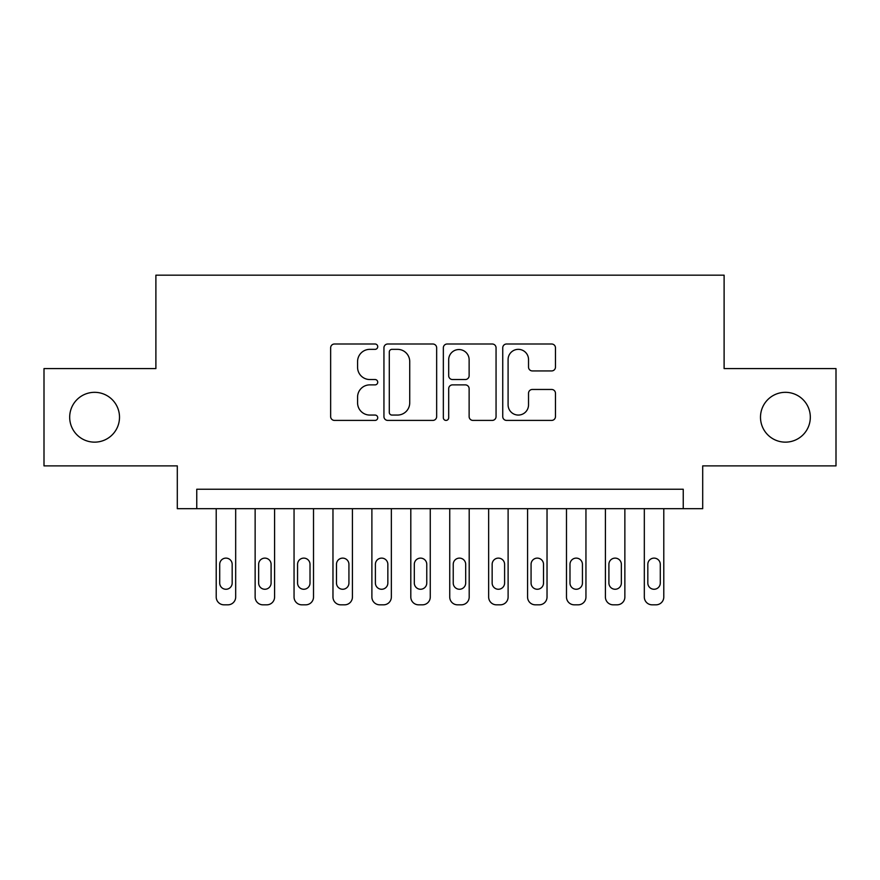 <?xml version="1.0" encoding="UTF-8"?>
<svg xmlns="http://www.w3.org/2000/svg" width="880" height="880" viewBox="0 0 880 880"><rect width="100%" height="100%" fill="white"/><g stroke="black" fill="none" stroke-linecap="round" stroke-linejoin="round"><path stroke-width="1.32" d="M377.729 346.676A2.673 2.673 0 0 0 375.056 344.003L334.466 344.003A3.817 3.817 0 0 0 330.649 347.82L330.649 416.592A3.817 3.817 0 0 0 334.466 420.409L375.056 420.409A2.673 2.673 0 0 0 377.729 417.736A2.673 2.673 0 0 0 375.056 415.063L369.809 415.063A12.221 12.221 0 0 1 357.577 402.831L357.577 397.1A12.221 12.221 0 0 1 369.809 384.879L375.056 384.879A2.673 2.673 0 0 0 377.729 382.206A2.673 2.673 0 0 0 375.056 379.533L369.809 379.533A12.221 12.221 0 0 1 357.577 367.312L357.577 361.581A12.221 12.221 0 0 1 369.809 349.349L375.056 349.349A2.673 2.673 0 0 0 377.729 346.676M760.496 417.23A24.904 24.904 0 0 0 785.4 442.145A24.904 24.904 0 0 0 810.315 417.23A24.904 24.904 0 0 0 785.4 392.326A24.904 24.904 0 0 0 760.496 417.23M69.685 417.23A24.904 24.904 0 0 0 94.6 442.145A24.904 24.904 0 0 0 119.504 417.23A24.904 24.904 0 0 0 94.6 392.326A24.904 24.904 0 0 0 69.685 417.23M551.639 370.931A3.817 3.817 0 0 0 555.467 367.114L555.467 347.82A3.817 3.817 0 0 0 551.639 344.003L506.561 344.003A3.817 3.817 0 0 0 502.744 347.82L502.744 416.592A3.817 3.817 0 0 0 506.561 420.409L551.639 420.409A3.817 3.817 0 0 0 555.467 416.592L555.467 393.283A3.817 3.817 0 0 0 551.639 389.466L532.356 389.466A3.817 3.817 0 0 0 528.528 393.283L528.528 404.844A10.219 10.219 0 0 1 518.309 415.063A10.219 10.219 0 0 1 508.09 404.844L508.09 359.568A10.219 10.219 0 0 1 518.309 349.349A10.219 10.219 0 0 1 528.528 359.568L528.528 367.114A3.817 3.817 0 0 0 532.356 370.931L551.639 370.931M683.243 508.695L702.702 508.695L702.702 465.883L836 465.883L836 368.588L724.108 368.588L724.108 275.176L155.892 275.176L155.892 368.588L44 368.588L44 465.883L177.298 465.883L177.298 508.695L683.243 508.695L683.243 489.236L196.757 489.236L196.757 508.695M436.656 347.82A3.817 3.817 0 0 0 432.839 344.003L387.761 344.003A3.817 3.817 0 0 0 383.944 347.82L383.944 416.592A3.817 3.817 0 0 0 387.761 420.409L432.839 420.409A3.817 3.817 0 0 0 436.656 416.592L436.656 347.82M447.161 344.003L492.239 344.003A3.817 3.817 0 0 1 496.056 347.82L496.056 416.592A3.817 3.817 0 0 1 492.239 420.409L472.945 420.409A3.817 3.817 0 0 1 469.128 416.592L469.128 388.696A3.817 3.817 0 0 0 465.311 384.879L452.507 384.879A3.817 3.817 0 0 0 448.69 388.696L448.69 417.736A2.673 2.673 0 0 1 446.017 420.409A2.673 2.673 0 0 1 443.344 417.736L443.344 347.82A3.817 3.817 0 0 1 447.161 344.003M391.963 349.349A2.673 2.673 0 0 0 389.29 352.022L389.29 412.39A2.673 2.673 0 0 0 391.963 415.063L397.496 415.063A12.221 12.221 0 0 0 409.728 402.831L409.728 361.581A12.221 12.221 0 0 0 397.496 349.349L391.963 349.349M469.128 359.766A10.219 10.219 0 0 0 458.909 349.547A10.219 10.219 0 0 0 448.69 359.766L448.69 375.716A3.817 3.817 0 0 0 452.507 379.533L465.311 379.533A3.817 3.817 0 0 0 469.128 375.716L469.128 359.766M235.675 508.695L235.675 597.036A7.788 7.788 0 0 1 227.887 604.824L224.004 604.824A7.788 7.788 0 0 1 216.216 597.036L216.216 508.695M232.177 583.022L232.177 564.344A6.226 6.226 0 0 0 225.951 558.118A6.226 6.226 0 0 0 219.714 564.344L219.714 583.022A6.226 6.226 0 0 0 225.951 589.259A6.226 6.226 0 0 0 232.177 583.022M274.593 508.695L274.593 597.036A7.788 7.788 0 0 1 266.816 604.824L262.922 604.824A7.788 7.788 0 0 1 255.134 597.036L255.134 508.695M271.095 583.022L271.095 564.344A6.226 6.226 0 0 0 264.869 558.118A6.226 6.226 0 0 0 258.643 564.344L258.643 583.022A6.226 6.226 0 0 0 264.869 589.259A6.226 6.226 0 0 0 271.095 583.022M313.511 508.695L313.511 597.036A7.788 7.788 0 0 1 305.734 604.824L301.84 604.824A7.788 7.788 0 0 1 294.052 597.036L294.052 508.695M310.013 583.022L310.013 564.344A6.226 6.226 0 0 0 303.787 558.118A6.226 6.226 0 0 0 297.561 564.344L297.561 583.022A6.226 6.226 0 0 0 303.787 589.259A6.226 6.226 0 0 0 310.013 583.022M352.429 508.695L352.429 597.036A7.788 7.788 0 0 1 344.652 604.824L340.758 604.824A7.788 7.788 0 0 1 332.97 597.036L332.97 508.695M348.931 583.022L348.931 564.344A6.226 6.226 0 0 0 342.705 558.118A6.226 6.226 0 0 0 336.479 564.344L336.479 583.022A6.226 6.226 0 0 0 342.705 589.259A6.226 6.226 0 0 0 348.931 583.022M391.347 508.695L391.347 597.036A7.788 7.788 0 0 1 383.57 604.824L379.676 604.824A7.788 7.788 0 0 1 371.888 597.036L371.888 508.695M387.849 583.022L387.849 564.344A6.226 6.226 0 0 0 381.623 558.118A6.226 6.226 0 0 0 375.397 564.344L375.397 583.022A6.226 6.226 0 0 0 381.623 589.259A6.226 6.226 0 0 0 387.849 583.022M430.265 508.695L430.265 597.036A7.788 7.788 0 0 1 422.488 604.824L418.594 604.824A7.788 7.788 0 0 1 410.806 597.036L410.806 508.695M426.767 583.022L426.767 564.344A6.226 6.226 0 0 0 420.541 558.118A6.226 6.226 0 0 0 414.315 564.344L414.315 583.022A6.226 6.226 0 0 0 420.541 589.259A6.226 6.226 0 0 0 426.767 583.022M469.194 508.695L469.194 597.036A7.788 7.788 0 0 1 461.406 604.824L457.512 604.824A7.788 7.788 0 0 1 449.735 597.036L449.735 508.695M465.685 583.022L465.685 564.344A6.226 6.226 0 0 0 459.459 558.118A6.226 6.226 0 0 0 453.233 564.344L453.233 583.022A6.226 6.226 0 0 0 459.459 589.259A6.226 6.226 0 0 0 465.685 583.022M508.112 508.695L508.112 597.036A7.788 7.788 0 0 1 500.324 604.824L496.43 604.824A7.788 7.788 0 0 1 488.653 597.036L488.653 508.695M504.603 583.022L504.603 564.344A6.226 6.226 0 0 0 498.377 558.118A6.226 6.226 0 0 0 492.151 564.344L492.151 583.022A6.226 6.226 0 0 0 498.377 589.259A6.226 6.226 0 0 0 504.603 583.022M547.03 508.695L547.03 597.036A7.788 7.788 0 0 1 539.242 604.824L535.348 604.824A7.788 7.788 0 0 1 527.571 597.036L527.571 508.695M543.521 583.022L543.521 564.344A6.226 6.226 0 0 0 537.295 558.118A6.226 6.226 0 0 0 531.069 564.344L531.069 583.022A6.226 6.226 0 0 0 537.295 589.259A6.226 6.226 0 0 0 543.521 583.022M585.948 508.695L585.948 597.036A7.788 7.788 0 0 1 578.16 604.824L574.266 604.824A7.788 7.788 0 0 1 566.489 597.036L566.489 508.695M582.439 583.022L582.439 564.344A6.226 6.226 0 0 0 576.213 558.118A6.226 6.226 0 0 0 569.987 564.344L569.987 583.022A6.226 6.226 0 0 0 576.213 589.259A6.226 6.226 0 0 0 582.439 583.022M624.866 508.695L624.866 597.036A7.788 7.788 0 0 1 617.078 604.824L613.184 604.824A7.788 7.788 0 0 1 605.407 597.036L605.407 508.695M621.357 583.022L621.357 564.344A6.226 6.226 0 0 0 615.131 558.118A6.226 6.226 0 0 0 608.905 564.344L608.905 583.022A6.226 6.226 0 0 0 615.131 589.259A6.226 6.226 0 0 0 621.357 583.022M663.784 508.695L663.784 597.036A7.788 7.788 0 0 1 655.996 604.824L652.113 604.824A7.788 7.788 0 0 1 644.325 597.036L644.325 508.695M660.286 583.022L660.286 564.344A6.226 6.226 0 0 0 654.049 558.118A6.226 6.226 0 0 0 647.823 564.344L647.823 583.022A6.226 6.226 0 0 0 654.049 589.259A6.226 6.226 0 0 0 660.286 583.022"/></g></svg>
